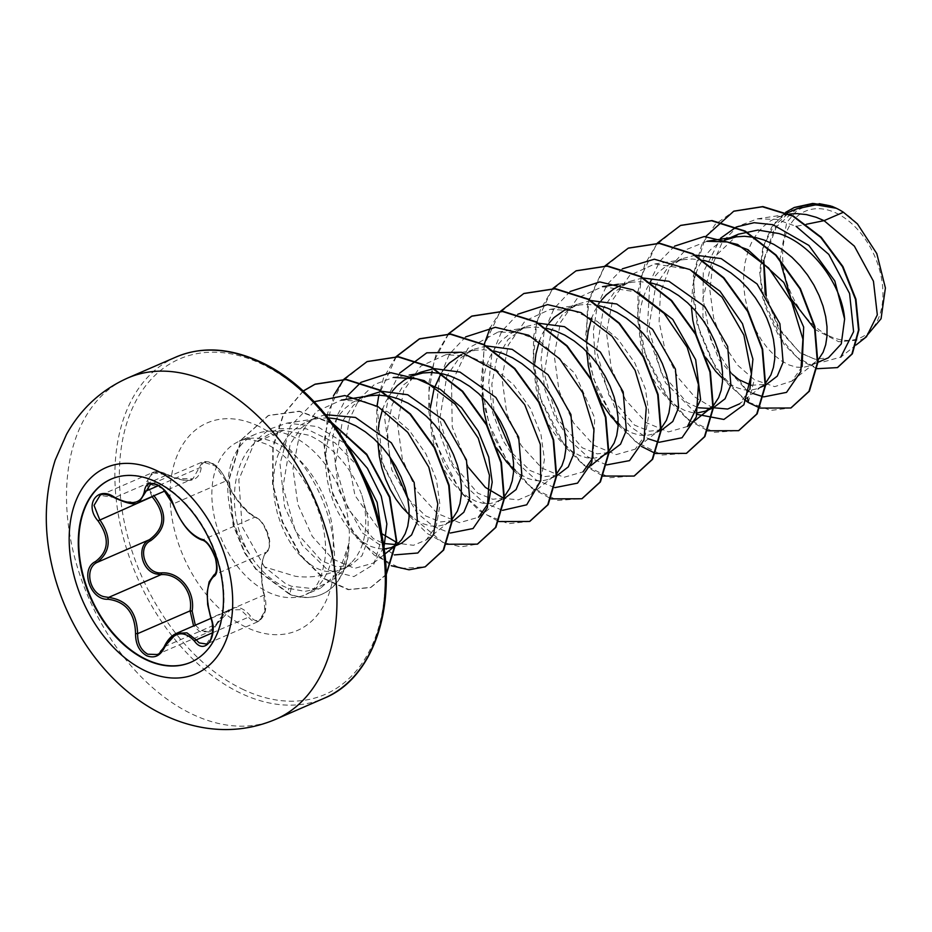 <?xml version="1.0" encoding="UTF-8"?>
<svg xmlns="http://www.w3.org/2000/svg" width="932" height="932" viewBox="0 0 932 932"><rect width="100%" height="100%" fill="white"/><g stroke="black" fill="none" stroke-linecap="round" stroke-linejoin="round"><path stroke-width="0.7" stroke-dasharray="4.66 3.5" d="M111.339 479.036A99.864 66.219 66.5 0 1 111.572 478.932A99.864 66.219 66.5 0 1 156.937 481.879A99.864 66.219 66.5 0 1 221.676 575.102A99.864 66.219 66.5 0 1 191.142 662.128A99.864 66.219 66.5 0 1 190.909 662.233M195.312 625.186L200.858 630.253C207.475 632.746 212.834 630.358 216.911 623.077C228.422 605.031 239.571 602.654 250.37 615.936C258.141 628.96 269.907 611.916 264.397 595.653C259.772 573.343 260.727 558.233 267.251 550.299C273.996 546.921 264.979 519.858 256.533 518.052C245.244 511.715 235.039 499.004 225.917 479.887C222.76 472.501 217.913 466.944 211.366 463.251C204.947 460.688 201.545 462.249 201.161 467.922C199.343 481.786 188.171 484.162 167.667 475.075L176.23 478.5L192.912 478.803L202.524 461.888L215.28 465.988L225.917 480.982C232.476 494.892 240.514 505.96 250.009 514.173L254.949 517.167C264.502 518.973 274.264 548.307 266.575 552.117C260.552 559.503 259.655 573.832 263.861 595.129L264.863 611.217L258.572 621.423L251.5 620.176L240.573 609.668L230.414 609.936L209.187 631.861L199.798 631.628L193.588 625.931M139.159 502.15L123.059 501.591L114.857 497.572L100.062 495.37L152.126 472.745L167.329 474.784L114.857 497.572M206.508 644.035L212.764 633.923L211.401 617.916C205.471 597.377 206.368 583.036 214.104 574.916C222.352 570.768 212.682 541.643 202.489 539.954L196.838 537.275C186.505 529.621 178.711 518.46 173.457 503.769L163.205 488.578L150.39 484.535L202.524 461.888C213.999 459.697 220.966 470.077 226.255 480.178A1.584 0.792 158.2 0 1 225.917 480.982L173.457 503.769A1.584 0.722 -17.6 0 0 173.201 504.026M164.463 646.668L217.249 623.729C214.395 628.436 211.704 631.15 209.187 631.861L157.042 654.509L164.463 646.668A1.584 0.652 -155.7 0 0 164.114 646.878M167.667 475.075C152.277 465.336 140.511 482.357 153.617 495.323L152.452 496.372M828.932 335.811A69.015 45.761 -113.5 0 0 882.814 298.764A69.015 45.761 -113.5 0 0 836.633 213.288A69.015 45.761 -113.5 0 0 782.752 250.335A69.015 45.761 -113.5 0 0 828.932 335.811M325.641 414.658L316.134 417.618L301.129 428.021L290.132 444.098L282.99 487.052L295.467 531.322L321.68 560.971L337.011 566.877L350.921 565.188L362 555.67L368.07 539.453L368.14 518.495L361.942 495.428C351.224 467.072 333.668 447.034 309.273 435.314L283.549 430.374L255.461 442.351C229.47 464.532 227.268 519.089 250.347 555.356A83.565 55.407 66.5 0 1 255.275 434.289A83.565 55.407 66.5 0 1 268.288 431.236A83.565 55.407 66.5 0 1 293.242 436.758A83.565 55.407 66.5 0 1 348.859 543.729L344.269 563.732L333.889 579.261L314.76 588.849L291.565 586.286L285.681 583.747L264.502 566.936L295.444 576.291C309.016 578.015 322.006 576.419 334.448 571.514A74.607 49.466 66.5 0 0 341.24 569.405A74.607 49.466 66.5 0 0 351.154 562.765L333.889 579.261M361.942 495.428A74.607 49.466 66.5 0 1 351.154 562.765M348.859 543.729L339.271 571.607L320.538 588.15L305.055 591.354L288.303 588.313L282.361 585.774C270 579.587 259.329 569.44 250.347 555.356M748.21 250.568L744.959 263.034L743.666 274.276L743.701 285.914L745.041 297.646L747.615 309.226L751.32 320.363L756.05 330.802L761.63 340.308L767.921 348.638L774.713 355.628L781.82 361.103L789.02 364.96L796.114 367.092L802.906 367.476L810.246 365.682L818.04 360.067M765.172 294.267L778.791 329.45L800.367 353.053L815.104 359.228L828.397 357.795M751.227 385.242L767.42 384.287M722.649 378.485L729.57 383.798L736.781 387.654L743.876 389.786L750.656 390.17L756.935 388.807L762.504 385.755L765.789 382.761M695.493 255.17L681.851 258.77L666.846 269.173L655.837 285.25L648.707 328.227L661.207 372.532L686.744 402.403L698.406 407.773M710.242 408.461L715.17 406.969M703.59 260.308L692.255 258.98L682.853 259.725L672.426 262.859L665.786 266.412L658.47 272.214L652.179 279.495L647.018 288.093L643.092 297.809L640.47 308.41L639.177 319.664L639.212 331.291L640.552 343.034L643.127 354.614L646.831 365.752L651.561 376.19L657.142 385.685L663.433 394.026L670.224 401.016L677.331 406.492L684.531 410.336L691.626 412.48L697.427 412.911M642.614 277.946L629.601 281.452L614.584 291.867L603.575 307.979L596.468 350.991L608.98 395.238L634.506 425.097L649.429 431.19L662.932 429.675M618.161 423.874L625.081 429.186L632.292 433.031L639.387 435.174L646.167 435.559L652.447 434.195L658.481 430.782L635.251 449.166L616.227 454.618L594.022 445.345L573.436 422.779L559.037 390.846L554.202 355.29L560.493 322.437L577.432 298.124L602.526 286.637L637.441 292.124M591.005 300.558L577.362 304.147L562.346 314.562L551.348 330.65L544.218 373.639L556.73 417.932L582.255 447.791L597.191 453.872L610.681 452.358M534.886 362.222L534.723 376.679L536.063 388.423L538.638 399.991L542.342 411.128L547.072 421.579L552.653 431.073L558.944 439.415L565.736 446.405L572.842 451.88L580.042 455.725L587.137 457.857L593.929 458.253L600.196 456.89L606.231 453.476M512.297 453.197L530.017 470.485L544.94 476.567L558.443 475.052M513.672 469.262L520.592 474.574L527.803 478.419L534.898 480.551L541.678 480.935L547.958 479.584L553.526 476.52L556.812 473.526M486.516 345.947L472.873 349.535L457.833 359.962L446.847 376.05L439.729 419.074L452.253 463.344L477.767 493.168L492.713 499.261L506.192 497.746M430.398 407.61L430.235 422.068L431.574 433.799L434.149 445.38L437.854 456.517L442.584 466.955L448.164 476.462L454.455 484.803L461.247 491.781L468.353 497.269L475.553 501.113L482.648 503.245L489.44 503.63L495.708 502.266L501.276 499.214L504.573 496.22M407.808 498.585L425.528 515.862L440.463 521.955L453.954 520.429M409.183 514.65L416.103 519.951L423.314 523.807L430.409 525.939L437.19 526.324L443.469 524.961L449.038 521.908L452.323 518.914M368.385 394.923L353.345 405.35L342.359 421.415L335.24 464.439L347.752 508.709L373.278 538.556L383.355 543.472M370.598 395.681L360.509 398.372L352.319 402.566L345.003 408.367L338.712 415.649L333.551 424.246L329.625 433.963L327.004 444.564L325.711 455.818L325.746 467.445L327.085 479.188L329.66 490.768L333.365 501.905L338.095 512.344L343.675 521.838L349.966 530.18L356.758 537.17L363.864 542.645L371.064 546.49L378.159 548.633L384.17 549.065M796.988 208.756L774.457 228.445L763.576 260.436M789.392 214.022L776.915 217.471L770.275 221.024L762.958 226.826L756.668 234.107L751.507 242.704L748.419 249.974M738.412 234.2L712.514 258.828L703.008 298.636L711.046 341.473L732.086 374.035M755.84 237.625L754.815 237.404M724.677 240.165L718.036 243.718L710.72 249.52L704.417 256.801L699.256 265.399L696.169 272.668M695.959 273.262L692.709 285.716L691.358 306.43M696.076 334.343L699.082 343.058L706.584 358.517M651.352 283.002L640.004 281.674L631.826 282.221L620.188 285.553L629.601 281.464M601.222 300.477L594.767 310.787L591.68 318.057M587.125 339.528L586.869 351.818M591.587 379.72L592.368 382.225M600.825 401.692L602.095 403.906M599.101 305.696L587.766 304.356L579.576 304.915L565.817 309.226M548.971 323.171L542.529 333.481L539.442 340.739M538.754 323.253L525.124 326.852L508.033 339.481L496.581 359.426L491.828 384.287L493.995 411.059M546.863 328.39L535.516 327.05L526.126 327.808L515.699 330.93L509.058 334.495L501.742 340.297L495.44 347.578L490.279 356.175L486.364 365.88L483.743 376.493L482.38 397.207M487.098 425.108L490.104 433.823L497.606 449.294M494.612 351.084L483.277 349.745L475.087 350.292L461.328 354.614M444.482 368.559L441.034 373.499M434.265 368.641L433.636 368.711M420.623 372.229L403.556 384.869L392.116 404.779L387.339 429.675L389.506 456.447M442.374 373.779L441.349 373.557M392.232 391.254L385.79 401.552L382.702 408.822M378.147 430.304L377.891 442.584M382.027 391.335L381.386 391.405M390.124 396.461L389.11 396.251M328.25 417.874L318.36 418.375L308.259 421.066L300.081 425.26L292.764 431.062L286.462 438.343L281.301 446.941L277.387 456.657L274.765 467.258L273.472 478.512L273.507 490.139L274.847 501.882L277.41 513.462L281.126 524.6L285.844 535.038L291.436 544.533L297.716 552.874L304.508 559.864L311.614 565.34C319.653 570.489 327.26 572.539 334.448 571.514M856.205 344.898L840.804 357.096L821.709 362.338L799.458 352.319L779.338 328.67L766.29 295.898M763.797 260.622L777.905 222.666L791.524 210.562L808.3 204.574L832.835 206.718L830.657 205.925M819.251 203.677L810.747 204.236L797.023 210.364L786.701 222.515L779.863 259.83M864.768 338.118L861.04 339.877L838.742 341.729L815.069 329.509M861.04 339.877L866.492 336.755M748.303 402.496L754.326 379.72L737.422 364.971L723.22 343.558L713.586 317.707L709.881 290.225L712.805 264.082L722.335 242.017L737.69 226.406L757.401 218.845L776.554 219.381L796.138 226.348L806.39 224.263M738.994 379.708L746.311 389.949L718.968 359.822L702.903 316.659L703.276 272.26L720.529 238.266M746.637 390.147L747.522 397.615M744.575 399.956L715.543 367.989L696.88 323.579L693.21 276.42L705.734 236.518M817.096 368.711L799.912 360.148L783.905 344.257L762.539 297.716L759.697 271.783L762.83 247.446L771.731 227.012L785.629 212.345M748.21 401.972L728.346 384.462L711.547 360.206L699.536 331.454L693.559 300.838L694.27 271.084L701.726 244.825L715.322 224.286L733.927 211.145M837.623 367.511L818.145 368.676L797.279 357.562L778.698 335.998L765.568 307.304L760.186 275.779L763.611 246.013L775.517 222.189L794.355 207.463M832.835 206.718L832.113 206.38M264.502 566.936L242.122 526.65L238.813 479.642L255.053 441.232L269.511 429.139L287.033 423.105L317.358 426.565L346.809 444.506M383.949 547.492L373.511 563.045L354.661 568.369L332.654 559.002L312.278 536.378L297.856 504.445L292.974 468.843L299.254 435.955L316.181 411.606L341.31 400.108L364.575 401.494L388.05 412.026L409.23 430.258L425.924 453.849L436.479 479.805L439.951 504.829L436.293 525.776L426.274 539.943L413.424 545.302L398.302 543.356M382.33 534.001L354.952 495.451L345.283 443.912L349.325 419.377L359.298 398.919L374.478 384.462L393.549 377.413L409.428 375.013M501.742 498.853L478.512 517.248L459.488 522.689L437.271 513.415L416.709 490.861L402.309 458.94L397.463 423.361L403.754 390.508L420.705 366.194L445.799 354.719L469.087 356.117L492.539 366.649L513.707 384.869L530.425 408.484L540.968 434.428L544.439 459.453L540.781 480.376L530.762 494.554L518.46 499.843L503.991 498.387M468.586 467.584L452.23 426.926L451.519 383.145L467.934 348.382L498.049 332.037L518.297 332.724L538.941 340.471L574.846 373.289L594.686 417.839L593.148 457.356M590.62 465.837L583.001 471.86L563.965 477.312L541.748 468.015L521.198 445.473L506.798 413.575L501.952 377.961L508.255 345.108L525.182 320.829L550.288 309.331L573.541 310.729L596.993 321.249L618.207 339.493L634.913 363.096L645.457 389.052L648.928 414.076L645.259 435.023L635.251 449.166M687.49 426.472L668.477 431.924L646.226 422.627L625.663 400.061L611.287 368.175L606.452 332.573L612.755 299.696L629.694 275.418L654.777 263.954L689.68 269.43M749.887 389.285L739.74 403.777L762.97 385.394M712.945 407.948L694.806 397.02L677.902 377.367L665.332 351.201L659.11 321.761L660.427 292.718L669.549 267.717L685.661 249.834L707.015 241.26M802.126 366.591L791.979 381.095L774.702 386.64L754.326 379.72M748.967 391.498L752.811 393.432M674.617 246.13L659.774 261.263L649.884 282.046L647.111 333.237L665.518 382.796L697.066 414.379M622.366 268.824L607.21 284.423L597.284 305.917L593.288 331.419L595.338 358.669L615.388 408.74L631.046 427.136L648.322 438.821M570.128 291.506L554.004 308.574L544.032 332.316L540.979 360.3L544.882 389.669L555.018 417.396L570.023 440.626L587.976 457.006L606.662 464.893M517.877 314.2L501.731 331.326L491.758 355.139L488.741 383.215L492.713 412.666L502.942 440.417L518.029 463.623L536.063 479.91L554.796 487.646M465.639 336.895L449.48 354.009L439.508 377.833L436.491 405.909L440.463 435.349L450.692 463.111L465.79 486.318L483.825 502.604L502.558 510.34M399.688 373.115L389.378 393.304L384.567 417.524L391.731 469.833L417.082 512.996L433.508 526.51L450.307 533.034M347.45 395.809L337.349 415.369L332.444 438.797L338.549 489.708L362.257 532.824L394.387 554.913M314.166 401.727L290.365 426.134L280.008 463.81L284.563 506.577L302.085 545.057L327.691 569.965L353.869 576.617L373.79 564.384L382.237 536.879M359.577 467.981L334.926 442.747L306.313 428.802L278.353 428.685L255.461 442.351M657.363 243.077L644.781 264.525L638.105 290.901L637.686 320.119L643.371 349.884L669.957 401.832L688.305 419.936L707.842 430.782M604.95 265.97L587.498 303.914L586.473 351.422M587.032 354.952L597.296 389.949L614.514 420.379M618.126 425.027L641.437 446.405M552.874 288.454L540.304 309.867L533.628 336.172L533.174 365.332L538.812 395.04L565.27 446.964L583.548 465.115L603.051 476.054M500.635 311.148L490.209 327.656M484.116 344.607L481.984 396.799M482.543 400.329L492.807 435.326L510.025 465.767M513.637 470.415L531.799 488.182L551.115 498.853M448.385 333.842L435.803 355.302L429.128 381.666L428.708 410.884L434.394 440.65L460.979 492.597L479.328 510.701L498.865 521.547M395.972 356.735L383.46 378.229L376.854 404.593L376.481 433.788L382.19 463.507L408.787 515.349L427.112 533.419L446.626 544.241M333.481 395.727L323.625 443.026L332.875 495.183L357.853 539.64L391.277 565.736M303.18 391.009L283.351 414.251L272.808 446.743L272.552 484.325L282.21 522.106L300.116 555.123L323.451 578.492L348.172 589.676L370.552 587.556L386.151 574.427M332.782 423.757L299.393 411.455L268.218 415.579L241.12 439.846L228.818 479.269L233.14 525.159L244.487 552.723L255.822 569.324L289.782 594.488L291.565 586.286M748.734 402.309L770.892 410.418L791.058 407.89M680.733 225.381L656.186 244.906L641.274 276.361L637.768 315.202L645.701 355.756L663.386 392.081L687.641 418.887L714.285 432.332L738.808 430.584M628.483 248.075L603.936 267.601L589.024 299.055L585.529 337.897L593.463 378.45L611.136 414.775L635.391 441.582L662.046 455.026L686.569 453.278M576.244 270.769L551.697 290.295L536.785 321.75L533.279 360.591L541.212 401.144L558.897 437.469L583.152 464.276L609.796 477.72L634.319 475.972M523.994 293.452L499.447 312.989L484.535 344.444L481.04 383.285L488.974 423.839L506.647 460.152L530.902 486.97L557.557 500.414L582.081 498.667M448.653 333.854L434.242 360.544L428.615 393.747L432.075 429.699L443.888 464.276L462.307 493.506L484.803 514.08L508.359 523.691L529.83 521.361M396.24 356.758L378.811 395.133M377.087 406.072L382.318 462.272L406.993 512.32L442.63 542.284L460.956 546.898L477.592 544.055M367.255 361.534L342.708 381.06L327.808 412.527L324.301 451.368L332.235 491.91L349.919 528.234L374.175 555.041L400.818 568.485L425.342 566.738M303.261 391.079L283.584 414.425L273.181 446.964L273.041 484.5L282.757 522.188L300.675 555.099L323.975 578.376L348.65 589.49L370.983 587.358L386.163 574.834M332.165 422.918L299.288 411.198L268.649 415.392L241.551 439.648L229.26 479.071L233.571 524.961L244.918 552.525L256.253 569.137L290.213 594.301A82.773 54.883 66.5 0 0 321.889 594.255A82.773 54.883 66.5 0 0 349.092 542.843M857.452 223.913A74.211 49.21 -113.5 0 0 810.747 204.236M348.638 543.822A82.773 54.883 66.5 0 1 321.458 594.441A82.773 54.883 66.5 0 1 289.782 594.488L288.303 588.313M230.414 609.936C225.462 612.114 221.07 616.716 217.249 623.729L216.911 623.077M212.566 632.781L248.658 617.101A1.584 0.99 146.7 0 0 250.37 615.936M264.397 595.653L263.861 595.129L211.075 617.928M267.251 550.299A1.584 1.445 -126.9 0 1 266.575 552.117L214.104 574.916M256.533 518.052A1.584 1.386 110.4 0 0 255.741 517.19L255.741 517.19A1.584 1.386 110.4 0 0 254.949 517.167L202.489 539.954A1.584 1.316 -74.4 0 1 201.813 539.977M225.917 479.887A1.584 0.792 158.2 0 1 226.255 480.178C230.495 489.603 235.214 497.373 240.398 503.501L248.949 512.716L255.741 517.19C260.576 519.602 264.583 524.949 267.787 533.232C270.711 541.259 270.385 547.503 266.797 551.989C260.086 556.52 260.715 582.29 264.537 595.35C267.542 607.303 265.562 615.994 258.583 621.411L206.508 644.047M201.161 467.922A1.584 1.2 -0.4 0 0 199.087 468.004L158.382 485.688M152.102 496.744L146.114 482.788L152.126 472.757M275.825 719.248A185.992 123.327 66.5 0 1 191.34 713.749A185.992 123.327 66.5 0 1 70.762 540.129A185.992 123.327 66.5 0 1 127.626 378.054M176.008 357.038A185.992 123.327 -113.5 0 0 119.145 519.112A185.992 123.327 -113.5 0 0 239.722 692.732A185.992 123.327 -113.5 0 0 324.208 698.231M242.075 688.981A182.823 121.218 -113.5 0 0 384.823 590.841A182.823 121.218 -113.5 0 0 262.498 364.4A182.823 121.218 -113.5 0 0 119.762 462.54A182.823 121.218 -113.5 0 0 242.075 688.981M277.27 443.69A83.565 55.407 -113.5 0 0 239.314 441.22A83.565 55.407 -113.5 0 0 213.766 514.033A83.565 55.407 -113.5 0 0 267.938 592.041A83.565 55.407 -113.5 0 0 305.894 594.511A83.565 55.407 -113.5 0 0 331.454 521.699A83.565 55.407 -113.5 0 0 277.27 443.69M258.607 426.25A113.156 75.026 -113.5 0 0 170.265 486.982A113.156 75.026 -113.5 0 0 245.966 627.131A113.156 75.026 -113.5 0 0 334.308 566.388A113.156 75.026 -113.5 0 0 258.607 426.25M255.275 434.289L239.314 441.22C242.751 437.854 251.652 438.809 266.039 444.051C301.898 459.756 331.734 522.759 324.511 561.728C320.06 585.797 313.769 589.874 305.894 594.511L320.538 588.15M817.865 362.373L810.246 365.682M760.652 387.223L757.996 388.376M661.138 430.456L653.507 433.764M608.456 453.336L601.268 456.459M556.649 475.833L549.018 479.153M504.398 498.527L496.779 501.835M452.16 521.221L444.529 524.53M394.935 546.07L392.29 547.224M787.191 213.009L776.915 217.471M681.851 258.77L672.426 262.859M577.362 304.147L567.938 308.247M525.112 326.841L515.699 330.93M472.873 349.535L463.449 353.624M364.517 396.601L358.96 399.012M316.134 417.618L306.721 421.707M808.3 204.574L812.098 204.003M350.921 565.188L341.24 569.405M287.033 423.105L318.36 418.375M373.511 563.045L384.788 554.109M426.274 539.943L449.504 521.547M445.799 354.719L475.087 350.292M530.762 494.554L553.992 476.17M498.049 332.025L527.337 327.598M550.288 309.331L579.576 304.915M618.405 284.248L631.826 282.221M654.777 263.954L684.065 259.527M791.979 381.095L815.209 362.699M757.401 218.845L788.554 214.139M283.549 430.374L268.288 431.236M152.184 472.734C155.959 470.811 161.12 471.441 167.667 474.586C180.249 480.295 188.66 481.693 192.912 478.792L165.022 490.919M230.332 609.971L210.958 618.382"/><path stroke-width="1.4" d="M190.909 662.233A99.864 66.219 66.5 0 1 145.776 659.18A99.864 66.219 66.5 0 1 81.072 566.143A99.864 66.219 66.5 0 1 111.339 479.036M145.31 659.378A99.864 66.219 66.5 0 1 80.571 566.155A99.864 66.219 66.5 0 1 111.106 479.13A99.864 66.219 66.5 0 1 156.46 482.089A99.864 66.219 66.5 0 1 221.21 575.312A99.864 66.219 66.5 0 1 190.676 662.337A99.864 66.219 66.5 0 1 145.31 659.378M194.532 641.181C183.546 629.566 173.515 631.71 164.463 647.6C160.234 655.965 154.293 658.679 146.639 655.72C139.206 651.352 135.513 643.977 135.548 633.574C134.919 612.953 125.738 601.513 108.007 599.253C90.229 600.406 79.779 568.986 95.448 561.577C108.962 551.231 109.825 537.659 98.011 520.86C83.798 504.899 97.511 485.199 114.426 497.199C131.75 506.099 141.792 503.956 144.53 490.78C145.59 483.778 149.877 481.774 157.392 484.768C164.964 489.067 170.323 495.731 173.445 504.76C180.389 522.607 189.569 534.036 200.963 539.057C212.263 540.735 222.69 572.155 213.486 576.733C206.263 584.341 205.413 597.925 210.923 617.485C218.659 636.253 204.993 655.988 194.532 641.181A1.584 0.92 -37.9 0 1 196.198 639.888L199.192 642.905L206.508 644.035M100.062 495.37L94.027 505.377L99.642 519.532C111.875 537.298 110.966 551.616 96.94 562.485C84.416 568.473 89.204 592.775 103.673 596.62L108.578 597.435C127.09 599.952 136.783 612.021 137.633 633.655C137.505 643.325 140.883 650.175 147.769 654.217L157.042 654.509C158.021 655.173 160.386 652.633 164.114 646.878A1.584 0.652 -155.7 0 0 164.463 647.6M193.588 625.931L190.105 610.868C193.565 591.89 178.606 573.157 161.05 574.648L155.97 573.902C141.07 570.326 136.398 545.791 149.4 539.698A1.584 0.792 -119.8 0 1 150.763 540.63C136.41 547.34 145.45 574.392 161.504 572.877C179.783 571.561 195.452 591.156 192.155 611.077L195.312 625.186M153.617 495.323C167.911 513.392 166.956 528.491 150.763 540.63M856.205 344.898L866.492 336.755L877.315 314.865L873.447 281.208L854.364 246.13L824.063 220.651L843.425 212.24A74.607 49.466 -113.5 0 0 836.68 208.442A74.607 49.466 -113.5 0 0 836.354 208.279L815.943 204.784L796.988 208.756L787.191 213.009M806.39 224.263L824.063 220.651L816.269 217.307L806.448 214.593L796.744 213.591L789.392 214.022M828.397 357.795L841.281 343.885L844.613 319.082C842.318 286.334 813.112 244.335 778.907 233.536L757.937 230.064L738.412 234.2L724.677 240.165L736.315 236.833L744.493 236.285L754.815 237.404M818.04 360.067L823.131 352.249L825.682 344.782L826.987 336.207L826.999 326.736L825.682 316.612L823.038 306.115L819.077 295.514L813.904 285.075L807.578 275.068L800.239 265.76L792.049 257.395L783.148 250.195L773.746 244.335L764.03 240.002L755.84 237.625M732.086 374.035L738.994 379.708L751.227 385.242M765.626 385.067L777.276 376.12L783.101 362.28L779.909 323.765L757.087 283.98L721.205 258.595L695.493 255.17M765.789 382.761L770.892 374.932L773.432 367.476L774.748 358.902L774.76 349.43L773.443 339.306L770.787 328.81L766.838 318.208L761.654 307.77L755.339 297.762L748 288.454L739.798 280.089L730.898 272.89L721.496 267.03L711.78 262.696L703.59 260.308M698.406 407.773L710.242 408.461M739.74 403.777L727.647 409.043L713.399 407.75L725.049 398.791L730.863 384.951L727.647 346.424L704.825 306.663L668.955 281.289L642.614 277.946M697.427 412.911L705.757 411.07L713.096 405.933M713.551 405.455L718.642 397.626L721.193 390.17L722.498 381.584L722.51 372.113L721.193 362L718.549 351.504L714.588 340.902L709.415 330.464L703.089 320.457L695.75 311.148L687.56 302.784L678.659 295.584L669.258 289.724L659.541 285.378L651.352 283.002M661.138 430.456L672.788 421.497L678.624 407.657L675.409 369.119L652.551 329.322L616.716 303.983L591.005 300.558M658.481 430.782L660.846 428.627M661.301 428.137L666.403 420.32L668.943 412.864L670.259 404.278L670.271 394.807L668.955 384.695L666.298 374.198L662.349 363.597L657.165 353.146L650.851 343.151L643.511 333.842L635.309 325.478L626.409 318.266L617.007 312.418L607.291 308.073L599.101 305.696M608.456 453.336L620.537 444.18L626.374 430.363L623.182 391.859L600.336 352.051L564.466 326.678L538.754 323.253M590.62 465.837L608.608 451.321M609.062 450.832L614.153 443.015L616.704 435.547L618.009 426.973L618.021 417.501L616.704 407.389L614.06 396.892L610.099 386.279L604.926 375.841L598.6 365.845L591.261 356.537L583.071 348.172L574.17 340.961L564.769 335.112L555.053 330.767L546.863 328.39M556.649 475.833L568.31 466.874L574.135 453.022L570.92 414.507L548.074 374.734L512.227 349.372L486.516 345.947M556.812 473.526L561.914 465.709L564.454 458.241L565.771 449.667L565.782 440.195L564.466 430.083L561.81 419.586L557.86 408.973L552.676 398.535L546.362 388.528L539.022 379.231L530.821 370.866L521.92 363.655L512.518 357.806L502.802 353.461L494.612 351.084M504.398 498.527L516.06 489.58L521.885 475.728L518.681 437.225L495.836 397.416L459.977 372.066L434.265 368.641M504.573 496.22L509.664 488.403L512.216 480.935L513.52 472.361L513.532 462.889L512.216 452.777L509.571 442.269L505.61 431.667L500.437 421.229L494.111 411.222L486.772 401.913L478.582 393.549L469.681 386.349L460.28 380.501L450.564 376.155L442.374 373.779M453.954 520.429L463.821 512.262L469.646 498.434L466.443 459.93L443.609 420.134L407.738 394.749L382.027 391.335M452.323 518.914L457.426 511.097L459.965 503.63L461.282 495.055L461.293 485.584L459.977 475.46L457.321 464.963L453.371 454.362L448.187 443.923L441.873 433.916L434.533 424.608L426.332 416.243L417.431 409.043L408.03 403.183L398.313 398.849L390.124 396.461M383.355 543.472L396.683 544.638M394.935 546.07L401.704 543.135L411.583 534.945L417.408 521.105L414.181 482.578L391.335 442.782L355.488 417.443L325.641 414.658M384.17 549.065L391.219 547.655L397.253 544.241L401.494 539.931L405.175 533.78L407.727 526.324L409.032 517.738L409.043 508.266L407.727 498.154L405.082 487.657L401.121 477.056L395.949 466.617L389.623 456.61L382.283 447.302L374.093 438.937L365.193 431.737L355.791 425.877L346.075 421.532L336.254 418.829L328.25 417.874M763.576 260.436L765.172 294.267M748.419 249.974L748.21 250.568M696.169 272.668L695.959 273.262M691.358 306.43L692.802 320.34L696.076 334.343M706.584 358.517L715.671 371.332L722.649 378.485M620.188 285.553L613.547 289.106L606.231 294.908L601.222 300.477M591.68 318.057L588.232 331.105L587.125 339.528M586.869 351.818L588.313 365.728L591.587 379.72M592.368 382.225L600.825 401.692M602.095 403.906L611.182 416.721L618.161 423.874M565.817 309.226L553.981 317.602L548.971 323.171M539.442 340.739L535.982 353.799L534.886 362.222M493.995 411.059L512.297 453.197M482.38 397.207L483.825 411.117L487.098 425.108M497.606 449.294L506.693 462.109L513.672 469.262M461.328 354.614L449.492 362.979L444.482 368.559M441.034 373.499L434.114 388.574L430.398 407.61M433.636 368.711L420.623 372.229L412.293 375.852L422.848 372.986L431.027 372.439L441.349 373.557M389.506 456.447L407.808 498.585M411.21 376.318L404.57 379.872L397.253 385.673L392.232 391.254M382.702 408.822L379.254 421.87L378.147 430.304M377.891 442.584L379.336 456.494L381.899 468.074L385.615 479.211L390.333 489.65L395.925 499.156L402.205 507.486L409.183 514.65M381.386 391.405L364.517 396.601M389.11 396.251L378.788 395.133L370.598 395.681L341.31 400.108M796.138 226.348L828.793 254.389L849.588 293.51L853.596 331.675L840.804 357.096M766.29 295.898L763.797 260.622M830.657 205.925L819.251 203.677M815.069 329.509L790.93 298.601L779.863 259.83M843.425 212.24L857.452 223.913L876.814 253.632L885.4 287.965L881.066 318.732L864.768 338.118M720.529 238.266L736.152 227.105M736.583 226.919L754.139 222.69L772.931 224.705L808.894 245.431L834.816 281.01L844.613 319.082M747.522 397.615L748.303 402.496L744.575 399.956M705.734 236.518L733.705 211.238L762.446 206.776L792.829 216.142L820.719 237.38L842.481 266.727L855.494 299.358L858.535 330.033L851.918 353.997L837.402 367.604L817.096 368.711M785.629 212.345L794.134 207.556L814.533 203.619L836.354 208.279M733.927 211.145L762.877 206.578L793.26 215.956L821.15 237.194L842.912 266.54L855.926 299.172L858.966 329.846L852.361 353.81L837.623 367.511M794.355 207.463L812.751 203.432L832.113 206.38L836.179 208.185M346.809 444.506L367.383 468.295L381.235 496.162L386.873 523.947L383.949 547.492M398.302 543.356L382.33 534.001M393.549 377.413L416.837 378.811L440.288 389.331L461.48 407.587L478.174 431.155L488.718 457.099L492.201 482.147L488.543 503.07L478.512 517.248M503.991 498.387L485.397 487.424L468.586 467.584M593.148 457.356L583.001 471.86M637.441 292.124L672.694 319.35L695.668 359.717L700.619 399.816L687.49 426.472L710.72 408.088M689.68 269.43L719.993 291.203L742.489 323.73L752.928 359.193L749.887 389.285M736.315 236.833L707.015 241.26L727.275 241.947L747.895 249.683L783.8 282.466L803.664 327.05L802.126 366.591M746.637 390.147L748.967 391.498M752.811 393.432L763.401 396.811M763.774 396.881L786.526 392.372L800.809 371.612L802.93 339.166L791.699 302.003L768.62 268.008L737.643 244.475L704.289 236.53L674.617 246.13M697.066 414.379L723.884 419.458L743.887 404.779L751.46 374.151L743.911 335.124L722.044 297.192L690.018 269.616L654.334 259.213L622.366 268.824M648.322 438.821L658.912 442.199M659.285 442.257L682.038 437.749L696.321 417L698.441 384.555L687.21 347.38L664.132 313.397L633.154 289.864L599.8 281.918L570.128 291.506M606.662 464.893L629.543 460.618L643.977 439.997L646.249 407.587L635.1 370.353L612.044 336.254L581.032 312.616L547.62 304.601L517.877 314.2M554.796 487.646L577.549 483.137L591.832 462.377L593.952 429.943L582.721 392.768L559.643 358.785L528.665 335.252L495.311 327.295L465.639 336.895M502.558 510.34L526.72 504.806L540.735 480.83L540.35 444.459L524.704 404.651L496.523 371.157L461.457 352.261L426.774 352.82L399.688 373.115M450.307 533.034L473.06 528.526L487.343 507.765L489.463 475.32L478.233 438.157L455.154 404.162L424.177 380.629L390.823 372.683L361.15 382.283M360.824 382.504L347.45 395.809M394.387 554.913L417.816 553.002L433.59 534.642L437.795 503.851L428.813 467.165L407.703 432.297L377.961 406.585L344.817 395.552L314.166 401.727M382.237 536.879L377.134 502.395L359.577 467.981M748.303 402.496L759.79 407.971M760.093 408.088L790.837 407.995L808.964 391.347L817.422 362.699L814.428 326.619L799.947 288.815L775.68 255.263L744.819 231.287L711.582 220.744L680.511 225.474L657.363 243.077M707.842 430.782L738.598 430.677L756.714 414.041L765.184 385.394L762.19 349.314L747.697 311.509L723.43 277.957L692.569 253.982L659.332 243.438L628.261 248.168L604.95 265.97M586.473 351.422L587.032 354.952M614.514 420.379L618.126 425.027M641.437 446.405L655.301 453.36M655.604 453.465L686.348 453.371L704.476 436.735L712.933 408.088L709.939 372.008L695.458 334.204L671.191 300.652L640.331 276.676L607.082 266.133L576.023 270.863L552.874 288.454M603.051 476.054L634.098 476.066L652.225 459.429L660.695 430.77L657.701 394.69L643.208 356.898L618.941 323.346L588.08 299.358L554.843 288.827L523.772 293.557L500.635 311.148M490.209 327.656L484.116 344.607M481.984 396.799L482.543 400.329M510.025 465.767L513.637 470.415M551.115 498.853L581.859 498.76L599.987 482.124L608.445 453.465L605.451 417.385L590.97 379.58L566.703 346.028L535.842 322.053L502.593 311.521L471.534 316.239L448.385 333.842M498.865 521.547L529.609 521.454L547.736 504.806L556.206 476.159L553.212 440.079L538.719 402.275L514.452 368.723L483.592 344.747L450.354 334.215L419.284 338.933L395.972 356.735M446.626 544.241L477.37 544.148L495.498 527.5L503.956 498.853L500.962 462.773L486.481 424.969L462.214 391.417L431.353 367.441L398.104 356.898L367.045 361.628L343.896 379.231M343.733 379.429L333.481 395.727M391.277 565.736L409.032 569.802L425.12 566.842L443.248 550.195L451.717 521.547L448.723 485.467L434.23 447.663L409.964 414.111L379.103 390.135L345.865 379.592L314.795 384.322L303.18 391.009M386.151 574.427L396.263 540.665L389.448 497.304L366.742 454.956L332.782 423.757M791.058 407.89L809.395 391.16L817.853 362.513L814.871 326.421L800.378 288.629L776.111 255.077L745.251 231.101L712.013 220.558L680.733 225.381M738.808 430.584L757.157 413.855L765.615 385.196L762.621 349.116L748.14 311.323L723.873 277.771L693.012 253.784L659.763 243.252L628.483 248.075M686.569 453.278L704.907 436.549L713.364 407.89L710.382 371.81L695.889 334.005L671.623 300.453L640.762 276.478L607.524 265.946L576.244 270.769M634.319 475.972L652.668 459.243L661.126 430.584L658.132 394.504L643.651 356.7L619.372 323.148L588.523 299.172L555.274 288.64L523.994 293.452M582.081 498.667L600.418 481.926L608.876 453.278L605.893 417.198L591.401 379.394L567.134 345.842L536.273 321.866L503.035 311.335L471.965 316.053L448.653 333.854M529.83 521.361L548.179 504.62L556.637 475.972L553.643 439.892L539.162 402.088L514.883 368.536L484.034 344.56L450.785 334.017L419.726 338.747L396.24 356.758M378.811 395.133L377.087 406.072M477.592 544.055L495.929 527.314L504.387 498.667L501.404 462.587L486.912 424.782L462.645 391.23L431.784 367.255L398.547 356.711L367.255 361.534M425.342 566.738L443.69 550.008L452.148 521.361L449.154 485.269L434.673 447.477L410.395 413.925L379.545 389.937L346.296 379.406L315.237 384.135L303.261 391.079M386.163 574.834L396.671 540.898L389.856 497.012L366.719 454.187L332.165 422.918M108.007 599.253A1.584 0.839 -89.3 0 1 108.578 597.435L161.05 574.648A1.584 0.722 89 0 0 161.504 572.877M135.548 633.574L137.633 633.655L190.105 610.868L192.155 611.077M95.448 561.577A1.584 0.909 59.7 0 0 96.94 562.485L149.4 539.698C165.069 528.129 165.978 513.8 152.102 496.744L152.452 496.372M164.463 646.668L176.591 633.317L186.948 632.851L196.198 639.888L212.566 632.781M173.201 504.026A1.584 0.722 -17.6 0 0 173.084 504.468L163.17 489.102C157.601 484.477 153.337 482.951 150.378 484.535L139.148 502.15C135.839 505.389 127.602 503.909 114.45 497.735L114.426 497.199M214.104 574.916A1.584 1.398 54.9 0 0 213.486 576.733M206.473 644.047L206.473 644.047C209.747 645.352 215.805 630.463 210.76 617.788L207.673 604.67L207.16 592.344L209.118 581.906L213.917 575.021C216.853 573.262 217.366 567.716 215.467 558.373C211.016 547.002 206.461 540.875 201.813 539.977L201.813 539.977A1.584 1.316 -74.4 0 1 200.963 539.057M201.813 539.977C190.722 535.725 181.146 523.889 173.084 504.468A1.584 0.722 -17.6 0 0 173.445 504.76M158.382 485.688L146.627 490.791A1.584 1.142 -175.4 0 1 144.53 490.78M114.857 497.572L114.45 497.735C107.064 494.123 102.252 493.343 100.027 495.381L100.027 495.381M98.011 520.86L152.102 496.744M157.217 470.881A112.469 74.572 66.5 0 1 232.464 610.18A112.469 74.572 66.5 0 1 144.658 670.551A112.469 74.572 66.5 0 1 69.411 531.252A112.469 74.572 66.5 0 1 157.217 470.881M212.112 383.553A185.992 123.327 66.5 0 1 332.701 557.173A185.992 123.327 66.5 0 1 275.825 719.248C253.516 728.719 230.274 731.667 206.089 728.09C191.281 725.83 176.987 721.356 163.24 714.669C108.462 688.375 66.172 629.042 51.854 565.409C43.443 528.619 44.573 493.506 55.221 460.058L66.463 434.44C80.769 408.764 101.157 389.972 127.626 378.054A185.992 123.327 66.5 0 1 212.112 383.553M176.008 357.038C202.011 346.04 230.577 347.869 261.706 362.49C317.695 388.528 368.524 461.282 381.864 534.898C397.125 610.122 372.008 678.892 324.208 698.231A185.992 123.327 -113.5 0 0 381.083 536.156A185.992 123.327 -113.5 0 0 260.506 362.536A185.992 123.327 -113.5 0 0 176.008 357.038L127.626 378.054M324.208 698.231L275.825 719.248M828.408 357.795L817.865 362.373M765.195 385.254L760.652 387.223M712.945 407.948L705.757 411.07M453.954 520.44L452.16 521.221M384.788 554.109L397.253 544.241M409.428 375.013L422.848 372.986M602.526 286.648L618.405 284.248M210.958 618.382L176.602 633.306C171.57 635.461 167.41 639.981 164.114 646.878M165.022 490.919L139.194 502.138"/></g></svg>
